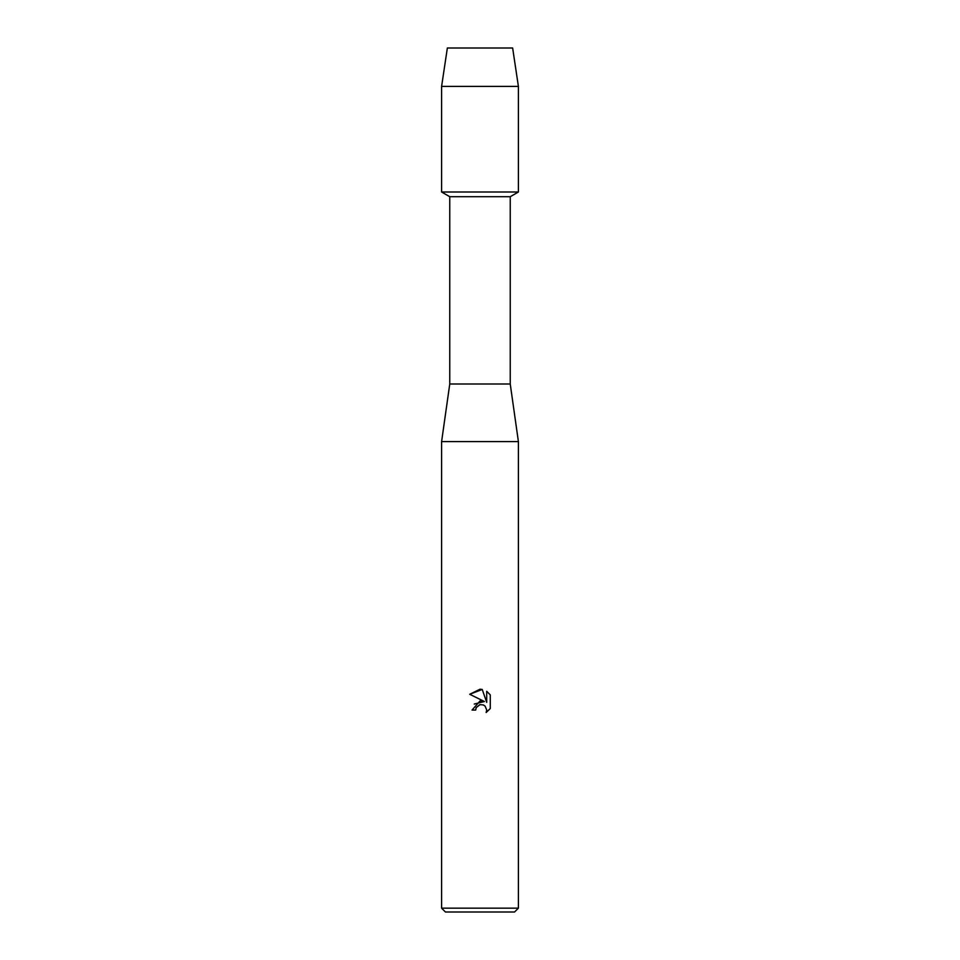 <?xml version="1.0" encoding="UTF-8"?>
<svg xmlns="http://www.w3.org/2000/svg" width="960" height="960" viewBox="0 0 960 960"><rect width="100%" height="100%" fill="white"/><g stroke="black" fill="none" stroke-linecap="round" stroke-linejoin="round"><path stroke-width="1.44" d="M512.64 48L447.36 48L512.64 48L518.4 86.4L518.4 192L480 192L518.4 192L510.24 196.716L510.24 384L518.4 441.6L518.4 908.16L441.6 908.16L445.44 912L514.56 912L518.4 908.16M510.24 384L449.76 384L449.76 196.716L510.24 196.716M449.76 384L441.6 441.6L518.4 441.6M480 704.64L476.268 707.556L475.68 710.064L472.056 710.064L480 700.98L484.404 701.52L469.728 694.284L480 689.22L482.232 689.46L486.708 702.36L486.708 691.308L490.272 694.908L490.272 708.54L486.144 712.5L486.72 710.028L485.112 706.128L483.324 704.928L480 704.64L483.324 704.928L485.112 706.128L486.72 710.028L486.144 712.5L490.272 708.54M475.68 710.064L476.052 708.036M484.404 701.52L474.276 704.04M476.268 707.556L479.652 704.736M490.272 694.908L486.708 691.32M482.232 689.46L469.74 694.284M447.36 48L441.6 86.4L441.6 192L480 192L441.6 192L449.76 196.716M441.6 86.4L518.4 86.4M441.6 441.6L441.6 908.16"/></g></svg>
